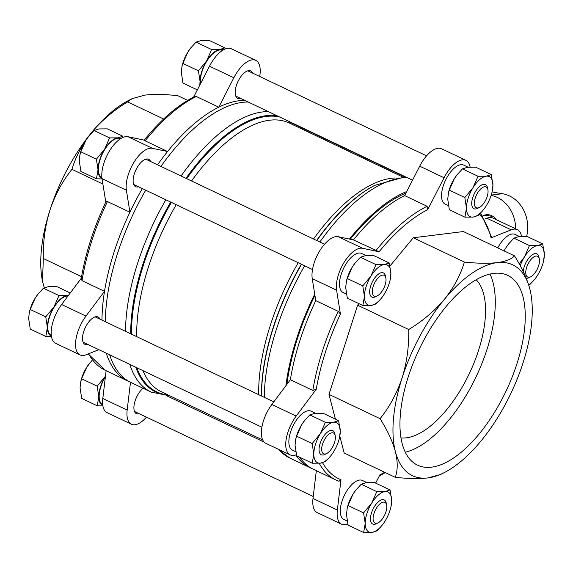 <?xml version="1.0" encoding="UTF-8"?>
<svg xmlns="http://www.w3.org/2000/svg" width="573" height="573" viewBox="0 0 573 573"><rect width="100%" height="100%" fill="white"/><g stroke="black" fill="none" stroke-linecap="round" stroke-linejoin="round"><path stroke-width="0.86" d="M363.59 512.892L365.209 523.457L363.654 532.518L348.098 525.119L346.479 514.547L347.231 508.158A22.182 10.171 -64.6 0 1 353.04 494.098L355.933 490.001L361.234 484.214L366.276 482.638L374.498 482.566L390.055 489.965L385.013 491.548L376.79 491.62L371.777 503.008L363.59 512.892L348.033 505.493L353.04 494.098A22.182 10.171 -64.6 0 1 355.769 490.209A22.182 10.171 -64.6 0 1 356.191 489.679M314.856 413.326L323.086 413.262L338.636 420.661L333.593 422.237L325.371 422.308L309.814 414.909L314.856 413.326M325.371 422.308L320.357 433.704L312.17 443.581L313.796 454.153L312.235 463.206L296.685 455.807L295.059 445.242L295.675 439.47L296.613 436.182L301.627 424.786A22.182 10.171 -64.6 0 1 304.349 420.897A22.182 10.171 -64.6 0 1 304.772 420.374M295.675 439.462L295.811 438.846A22.182 10.171 -64.6 0 1 301.627 424.786L304.521 420.689L309.814 414.909M362.795 285.898L364.421 296.47L362.867 305.524L347.31 298.125L345.684 287.56L346.436 281.164A22.182 10.171 -64.6 0 1 352.252 267.104L355.145 263.007L360.438 257.227L365.488 255.644L373.711 255.579L389.268 262.978L384.218 264.554L375.995 264.626L370.989 276.021L362.795 285.898L347.238 278.499L352.252 267.104A22.182 10.171 -64.6 0 1 354.974 263.215A22.182 10.171 -64.6 0 1 355.403 262.692M464.839 197.527L466.465 208.092L464.911 217.153L449.354 209.754L447.728 199.182L448.48 192.793A22.182 10.171 -64.6 0 1 454.296 178.733L457.19 174.636L462.483 168.856L467.532 167.273L475.755 167.201L491.312 174.6L486.262 176.183L478.04 176.255L473.026 187.643L464.839 197.527L449.282 190.129L454.296 178.733A22.182 10.171 -64.6 0 1 457.018 174.844A22.182 10.171 -64.6 0 1 457.447 174.314M508.86 243.625A22.182 10.171 -64.6 0 0 508.437 244.148A22.182 10.171 -64.6 0 0 505.715 248.045L504.097 250.902A22.182 10.171 -64.6 0 1 505.715 248.045L508.609 243.948L513.902 238.16L518.945 236.585L527.167 236.513L542.724 243.912L537.682 245.495L529.459 245.559L524.445 256.955L519.288 263.723M105.482 376.11A22.182 10.171 115.4 0 0 105.368 376.289A22.182 10.171 115.4 0 0 98.8 396.738A22.182 10.171 115.4 0 0 102.796 405.433M102.875 405.92L97.245 405.799L98.8 396.738L97.181 386.166L105.368 376.289M68.38 295.482A22.182 10.171 115.4 0 0 67.184 295.518A22.182 10.171 115.4 0 0 53.948 306.978A22.182 10.171 115.4 0 0 47.387 327.427A22.182 10.171 115.4 0 0 51.384 336.122M51.463 336.609L45.833 336.487L47.387 327.427L45.761 316.862L53.948 306.978L58.962 295.589L67.184 295.518M109.586 137.907L117.809 137.835A22.182 10.171 115.4 0 0 104.58 149.295L109.586 137.907L94.029 130.508L88.736 136.288L85.843 140.385L80.829 151.781L96.386 159.179L104.58 149.295A22.182 10.171 115.4 0 0 98.012 169.744A22.182 10.171 115.4 0 0 102.008 178.439M121.053 138.401A22.182 10.171 115.4 0 0 117.809 137.835L122.858 136.252L107.301 128.853L99.079 128.925L94.029 130.508M102.08 178.926L96.457 178.805L98.012 169.744L96.386 159.179M211.63 49.529L219.853 49.464A22.182 10.171 115.4 0 0 206.624 60.924L211.63 49.529L196.073 42.13L190.78 47.91L187.887 52.014L182.873 63.402L198.43 70.808L206.624 60.924A22.182 10.171 115.4 0 0 200.056 81.373A22.182 10.171 115.4 0 0 200.271 84.181M223.098 50.03A22.182 10.171 115.4 0 0 219.853 49.464L224.903 47.881L209.346 40.482L201.123 40.554L196.073 42.13M199.805 85.091L200.056 81.373L198.43 70.808M222.517 50.388A21.595 9.906 115.4 0 0 207.462 60.122A21.595 9.906 115.4 0 0 200.579 83.579M120.473 138.759A21.595 9.906 115.4 0 0 102.302 154.03A21.595 9.906 115.4 0 0 101.922 177.766M67.986 296.012A21.595 9.906 115.4 0 0 50.839 313.581A21.595 9.906 115.4 0 0 51.291 335.449M105.403 376.755A21.595 9.906 115.4 0 0 102.71 404.753M521.537 236.391A26.852 12.312 115.4 0 0 517.355 229.666A26.852 12.312 115.4 0 0 511.238 229.83L491.061 237.859L491.627 237.136L480.618 213.034M470.125 167.08A26.852 12.312 115.4 0 0 465.942 160.361A26.852 12.312 115.4 0 0 444.054 177.759L427.694 209.675L427.107 206.28L404.624 195.586A153.507 70.407 -64.6 0 0 353.441 239.915L338.249 236.713A26.852 12.312 115.4 0 0 319.935 250.508A26.852 12.312 115.4 0 0 312.242 278.628L315.759 300.639L338.242 311.332L340.412 314.097L336.595 290.21A26.852 12.312 115.4 0 1 344.287 262.097A26.852 12.312 115.4 0 1 362.602 248.295L379.09 251.769L353.441 239.915M315.759 300.639A153.507 70.407 -64.6 0 0 290.368 379.734L312.851 390.428L316.296 389.21L296.191 416.07A26.852 12.312 115.4 0 0 290.203 454.905A26.852 12.312 115.4 0 0 296.327 454.74L296.399 454.711M338.994 481.277L338.836 481.213A153.507 70.407 -64.6 0 1 335.971 480.016L338.994 481.277L340.992 479.723L337.361 510.056A26.852 12.312 115.4 0 0 341.623 524.216A26.852 12.312 115.4 0 0 347.818 524.016M375.652 483.118L379.863 474.895A151.172 69.333 -64.6 0 0 384.655 472.288M448.408 205.664L445.128 204.103A21.595 9.906 -64.6 0 1 444.24 183.159A21.595 9.906 -64.6 0 1 460.799 164.695A21.595 9.906 -64.6 0 1 463.679 165.103L468.112 167.209M358.913 303.647L357.616 305.216L328.988 394.382L335.391 419.114M339.81 436.189L344.172 453.028L395.284 477.345C397.812 470.297 397.855 461.745 395.406 451.689C392.605 441.482 387.506 430.481 380.1 418.691L328.988 394.382M380.1 418.691C389.633 406.78 396.974 393.142 402.131 377.779C406.873 362.437 409.072 346.35 408.721 329.525C422.623 321.066 434.477 311.046 444.276 299.471C453.709 287.746 460.413 275.276 464.395 262.076C477.366 263.437 488.289 263.623 497.163 262.635C505.587 261.496 511.367 259.232 514.497 255.852L463.385 231.542L413.283 237.766L389.991 265.987M346.364 294.035L343.084 292.481A21.595 9.906 -64.6 0 1 342.196 271.53A21.595 9.906 -64.6 0 1 358.755 253.065A21.595 9.906 -64.6 0 1 361.642 253.474L366.068 255.579M497.765 247.894A21.595 9.906 -64.6 0 1 512.219 233.999A21.595 9.906 -64.6 0 1 515.098 234.414L519.525 236.52M295.74 451.717L292.459 450.163A21.595 9.906 -64.6 0 1 291.564 429.213A21.595 9.906 -64.6 0 1 308.131 410.748A21.595 9.906 -64.6 0 1 311.01 411.156L315.437 413.262M347.159 521.029L343.879 519.467A21.595 9.906 -64.6 0 1 342.983 498.524A21.595 9.906 -64.6 0 1 359.543 480.059A21.595 9.906 -64.6 0 1 362.43 480.468L366.856 482.573M106.127 370.688L102.803 398.486A26.852 12.312 115.4 0 0 107.058 412.639L131.418 424.228A26.852 12.312 115.4 0 0 146.416 417.144M81.294 278.234L61.626 304.499A26.852 12.312 115.4 0 0 55.645 343.334L79.998 354.916A26.852 12.312 115.4 0 0 86.122 354.751L98.871 349.673M144.174 140.127L128.044 136.725A26.852 12.312 115.4 0 0 109.73 150.527A26.852 12.312 115.4 0 0 102.037 178.64L105.783 202.076M259.755 76.503L259.992 74.526A26.852 12.312 115.4 0 0 255.737 60.373L231.377 48.784A26.852 12.312 115.4 0 0 209.496 66.189L193.674 97.059M289.63 121.147L289.594 122.063L290.669 123.704M157.554 164.802A153.507 70.407 -64.6 0 1 167.588 151.516A153.507 70.407 -64.6 0 1 218.771 107.187L196.295 96.493L194.619 96.579C177.666 105.131 160.834 119.664 144.131 140.184M144.525 140.199L145.105 140.822A153.507 70.407 -64.6 0 1 196.295 96.493M107.43 201.546L105.926 201.768C93.65 227.947 85.406 253.646 81.187 278.872L82.032 280.641A153.507 70.407 -64.6 0 1 107.43 201.546L129.913 212.239A153.507 70.407 -64.6 0 1 142.333 188.581M101.98 320.128A153.507 70.407 -64.6 0 1 104.515 291.335A153.507 70.407 -64.6 0 1 129.913 212.239L126.389 190.229A26.852 12.312 115.4 0 1 134.082 162.109A26.852 12.312 115.4 0 1 152.404 148.314L167.588 151.516L145.105 140.822M79.998 354.916A26.852 12.312 115.4 0 1 85.986 316.081L104.515 291.335L82.032 280.641M129.348 381.675A153.507 70.407 -64.6 0 1 127.636 380.923A153.507 70.407 -64.6 0 1 106.306 353.212M319.204 463.263A153.507 70.407 -64.6 0 0 335.971 480.016L313.488 469.323A153.507 70.407 -64.6 0 1 302.716 461.172A153.507 70.407 -64.6 0 1 299.557 457.175M311.827 468.47A153.507 70.407 -64.6 0 1 310.115 467.718A153.507 70.407 -64.6 0 1 295.761 454.948M285.913 385.679A153.507 70.407 -64.6 0 1 314.727 294.2M349.451 239.077A153.507 70.407 -64.6 0 1 406.694 191.547M489.414 217.575L492.221 215.935M526.601 236.477A32.682 27.876 -97.1 0 0 502.335 193.717A291.836 248.904 82.9 0 1 492.1 191.912M482.753 215.906A12.842 10.951 82.9 0 1 486.262 214.739A12.842 10.951 82.9 0 1 496.261 219.631M491.133 195.379A32.682 27.876 82.9 0 1 515.643 228.856M302.716 461.172L300.109 458.271A151.974 69.705 -64.6 0 1 298.913 456.867M286.908 384.354A151.974 69.705 -64.6 0 1 314.921 295.403M350.296 239.249A151.974 69.705 -64.6 0 1 405.885 193.122M160.927 166.406A153.507 70.407 -64.6 0 1 242.393 102.366A153.507 70.407 -64.6 0 1 248.181 102.023M169.959 395.879L151.165 392.111L131.009 382.528A153.507 70.407 -64.6 0 1 109.679 354.816M105.353 321.732A153.507 70.407 -64.6 0 1 145.707 190.186M255.737 60.373A26.852 12.312 115.4 0 0 233.848 77.77L218.771 107.187A153.507 70.407 -64.6 0 1 239.02 100.762A153.507 70.407 -64.6 0 1 244.814 100.418M316.332 470.677L313.008 498.474A26.852 12.312 115.4 0 0 317.263 512.627L341.623 524.216M290.368 379.734L271.831 404.488A26.852 12.312 115.4 0 0 265.851 443.323L290.203 454.905M465.942 160.361L441.582 148.772A26.852 12.312 115.4 0 0 419.701 166.177L404.624 195.586M517.355 229.666L493.002 218.084A26.852 12.312 115.4 0 0 486.878 218.249L484.751 219.094M130.486 382.27L127.163 410.075A26.852 12.312 115.4 0 0 131.418 424.228M143.035 388.243A15.177 6.962 115.4 0 0 134.634 402.525A15.177 6.962 115.4 0 0 136.431 413.685A15.177 6.962 115.4 0 0 138.458 413.971A15.177 6.962 115.4 0 0 139.346 413.778M99.967 319.175A15.177 6.962 115.4 0 0 98.047 316.969A15.177 6.962 115.4 0 0 85.248 327.684A15.177 6.962 115.4 0 0 85.012 344.373A15.177 6.962 115.4 0 0 87.039 344.667A15.177 6.962 115.4 0 0 87.934 344.473M150.592 161.493A15.177 6.962 115.4 0 0 148.679 159.287A15.177 6.962 115.4 0 0 135.873 170.002A15.177 6.962 115.4 0 0 135.636 186.691A15.177 6.962 115.4 0 0 137.663 186.984A15.177 6.962 115.4 0 0 138.559 186.791M252.636 73.115A15.177 6.962 115.4 0 0 250.723 70.916A15.177 6.962 115.4 0 0 237.917 81.624A15.177 6.962 115.4 0 0 237.68 98.32A15.177 6.962 115.4 0 0 239.707 98.606A15.177 6.962 115.4 0 0 240.603 98.42M187.672 100.39L177.716 95.655C164.752 94.294 153.829 94.108 144.948 95.097L132.205 98.606L127.614 101.879C113.719 110.345 101.865 120.359 92.067 131.933C82.634 143.665 75.93 156.128 71.947 169.336C62.414 181.247 55.065 194.884 49.915 210.248C45.167 225.59 42.968 241.677 43.319 258.502L42.517 281.257L44.228 287.746M81.559 276.687L43.319 258.502M102.904 184.062L71.947 169.336M163.62 119.005L127.614 101.879M464.395 262.076L413.283 237.766M408.721 329.525L357.616 305.216M514.497 255.852C521.903 267.627 527.002 278.621 529.81 288.849A116.734 53.54 115.4 0 0 497.163 262.635A116.734 53.54 115.4 0 0 444.276 299.471A116.734 53.54 115.4 0 0 402.131 377.779A116.734 53.54 115.4 0 0 395.406 451.689A116.734 53.54 115.4 0 0 428.052 477.903A116.734 53.54 115.4 0 0 444.612 472.424L440.802 474.394L428.052 477.903C419.307 478.892 408.384 478.706 395.284 477.345M444.612 472.424A116.734 53.54 115.4 0 0 480.933 441.067A116.734 53.54 -64.6 0 0 523.085 362.752A116.734 53.54 115.4 0 0 530.512 291.85A116.734 53.54 115.4 0 0 529.81 288.849M42.617 281.723A116.734 53.54 -64.6 0 1 42.488 281.15A116.734 53.54 -64.6 0 1 49.915 210.248A116.734 53.54 -64.6 0 1 92.067 131.933A116.734 53.54 -64.6 0 1 128.388 100.576L132.205 98.606M493.711 273.4A105.06 48.182 -64.6 0 1 507.735 275.391A105.06 48.182 -64.6 0 1 506.124 390.965A105.06 48.182 -64.6 0 1 417.481 465.14A105.06 48.182 -64.6 0 1 413.133 363.232A105.06 48.182 -64.6 0 1 493.711 273.4M489.987 274.073A105.06 48.182 -64.6 0 1 476.142 376.705A105.06 48.182 -64.6 0 1 405.254 452.204M476.17 279.76A88.715 40.69 -64.6 0 1 469.373 373.489A88.715 40.69 -64.6 0 1 400.95 437.894M347.095 508.774L348.033 505.493M346.307 281.787L347.238 278.499M448.351 193.409L449.282 190.129M182.873 63.402L181.942 66.69L181.319 72.463L182.945 83.035L197.348 89.882M80.829 151.781L79.898 155.061L79.275 160.834L80.9 171.406L96.457 178.805M58.962 295.589L43.405 288.19L48.447 286.607L56.677 286.536L70.243 292.996M43.405 288.19L38.112 293.97L35.218 298.067L30.204 309.463L45.761 316.862M30.204 309.463L29.266 312.743L28.65 318.516L30.276 329.088L45.833 336.487M92.382 359.966L86.63 367.379L81.624 378.767L97.181 386.166M81.624 378.767L80.686 382.055L80.07 387.828L81.688 398.4L97.245 405.799M190.952 47.695A22.182 10.171 115.4 0 0 190.608 48.118A22.182 10.171 115.4 0 0 187.887 52.014A22.182 10.171 115.4 0 0 182.071 66.067L181.935 66.69M88.908 136.073A22.182 10.171 115.4 0 0 88.564 136.496A22.182 10.171 115.4 0 0 85.843 140.385A22.182 10.171 115.4 0 0 80.027 154.445L79.891 155.061M38.284 293.756A22.182 10.171 115.4 0 0 37.94 294.178A22.182 10.171 115.4 0 0 35.218 298.067A22.182 10.171 115.4 0 0 29.402 312.127L29.266 312.743M89.696 363.06A22.182 10.171 115.4 0 0 89.359 363.483A22.182 10.171 115.4 0 0 86.63 367.379A22.182 10.171 115.4 0 0 80.822 381.432L80.686 382.055M529.459 245.559L513.902 238.16M529.595 284.81L533.8 280.362M520.205 265.686A22.182 10.171 -64.6 0 1 524.445 256.955A22.182 10.171 -64.6 0 1 537.682 245.495A22.182 10.171 -64.6 0 1 544.35 254.484A22.182 10.171 -64.6 0 1 543.598 260.873L544.35 254.484L542.724 243.912M478.04 176.255L462.483 168.856M464.911 217.153L473.133 217.081L478.176 215.505L482.38 211.05M492.178 191.568A22.182 10.171 -64.6 0 1 486.37 205.621A22.182 10.171 -64.6 0 1 483.641 209.517A22.182 10.171 -64.6 0 1 473.133 217.081A22.182 10.171 -64.6 0 1 466.465 208.092A22.182 10.171 -64.6 0 1 473.026 187.643A22.182 10.171 -64.6 0 1 486.262 176.183A22.182 10.171 -64.6 0 1 492.93 185.172A22.182 10.171 -64.6 0 1 492.178 191.568L492.93 185.172L491.312 174.6M375.995 264.626L360.438 257.227M362.867 305.524L371.089 305.459L376.132 303.876L380.336 299.428M390.134 279.939A22.182 10.171 -64.6 0 1 384.325 293.999A22.182 10.171 -64.6 0 1 381.597 297.888A22.182 10.171 -64.6 0 1 371.089 305.459A22.182 10.171 -64.6 0 1 364.421 296.47A22.182 10.171 -64.6 0 1 370.989 276.021A22.182 10.171 -64.6 0 1 384.218 264.554A22.182 10.171 -64.6 0 1 390.886 273.543A22.182 10.171 -64.6 0 1 390.134 279.939L390.886 273.543L389.268 262.978M312.17 443.581L296.613 436.182M312.235 463.206L320.465 463.142L325.507 461.559L329.711 457.111M339.51 437.622A22.182 10.171 -64.6 0 1 333.694 451.682A22.182 10.171 -64.6 0 1 330.972 455.571A22.182 10.171 -64.6 0 1 320.465 463.142A22.182 10.171 -64.6 0 1 313.796 454.153A22.182 10.171 -64.6 0 1 320.357 433.704A22.182 10.171 -64.6 0 1 333.593 422.237A22.182 10.171 -64.6 0 1 340.262 431.225A22.182 10.171 -64.6 0 1 339.51 437.622L340.262 431.225L338.636 420.661M376.79 491.62L361.234 484.214M363.654 532.518L371.877 532.446L376.927 530.87L381.131 526.415M390.929 506.933A22.182 10.171 -64.6 0 1 385.113 520.986A22.182 10.171 -64.6 0 1 382.392 524.882A22.182 10.171 -64.6 0 1 371.877 532.446A22.182 10.171 -64.6 0 1 365.209 523.457A22.182 10.171 -64.6 0 1 371.777 503.008A22.182 10.171 -64.6 0 1 385.013 491.548A22.182 10.171 -64.6 0 1 391.681 500.537A22.182 10.171 -64.6 0 1 390.929 506.933L391.681 500.537L390.055 489.965M536.02 256.052A11.503 5.279 -64.6 0 1 539.308 258.932A11.503 5.279 -64.6 0 1 530.842 276.723A11.503 5.279 -64.6 0 1 526.265 268.751A11.503 5.279 -64.6 0 1 536.02 256.052M523.199 271.509A13.372 6.131 -64.6 0 1 535.075 253.617A13.372 6.131 -64.6 0 1 538.892 256.962L539.308 258.932M530.842 276.723L529.058 277.64A13.372 6.131 -64.6 0 1 526.229 278.27M543.598 260.873A22.182 10.171 -64.6 0 1 537.782 274.933A22.182 10.171 -64.6 0 1 535.06 278.822A22.182 10.171 -64.6 0 1 528.635 284.824M484.6 186.741A11.503 5.279 -64.6 0 1 487.888 189.62A11.503 5.279 -64.6 0 1 479.422 207.412A11.503 5.279 -64.6 0 1 474.852 199.447A11.503 5.279 -64.6 0 1 484.6 186.741M479.422 207.412L477.638 208.336A13.372 6.131 -64.6 0 1 472.317 199.075A13.372 6.131 -64.6 0 1 483.655 184.305A13.372 6.131 -64.6 0 1 487.473 187.65L487.888 189.62M382.556 275.119A11.503 5.279 -64.6 0 1 385.844 277.991A11.503 5.279 -64.6 0 1 377.378 295.783A11.503 5.279 -64.6 0 1 372.808 287.818A11.503 5.279 -64.6 0 1 382.556 275.119M377.378 295.783L375.594 296.707A13.372 6.131 -64.6 0 1 370.273 287.445A13.372 6.131 -64.6 0 1 381.611 272.684A13.372 6.131 -64.6 0 1 385.428 276.028L385.844 277.991M331.932 432.794A11.503 5.279 -64.6 0 1 335.219 435.673A11.503 5.279 -64.6 0 1 326.753 453.465A11.503 5.279 -64.6 0 1 322.176 445.5A11.503 5.279 -64.6 0 1 331.932 432.794M326.753 453.465L324.97 454.389A13.372 6.131 -64.6 0 1 319.648 445.128A13.372 6.131 -64.6 0 1 330.986 430.366A13.372 6.131 -64.6 0 1 334.804 433.711L335.219 435.673M383.351 502.106A11.503 5.279 -64.6 0 1 386.632 504.985A11.503 5.279 -64.6 0 1 378.173 522.777A11.503 5.279 -64.6 0 1 373.596 514.812A11.503 5.279 -64.6 0 1 383.351 502.106M378.173 522.777L376.382 523.701A13.372 6.131 -64.6 0 1 371.068 514.439A13.372 6.131 -64.6 0 1 382.406 499.67A13.372 6.131 -64.6 0 1 386.223 503.015L386.632 504.985M479.594 214.101A151.172 69.333 -64.6 0 1 491.061 237.859M379.09 251.769A151.172 69.333 -64.6 0 1 427.694 209.675M316.296 389.21A151.172 69.333 -64.6 0 1 340.412 314.097M340.992 479.723A151.172 69.333 -64.6 0 1 322.585 462.748M258.709 394.682A148.837 68.266 -64.6 0 1 298.218 262.735M313.546 239.005A148.837 68.266 -64.6 0 1 395.184 177.981M262.721 440L161.572 391.889A148.837 68.266 -64.6 0 1 142.928 370.631M136.718 336.652A148.837 68.266 -64.6 0 1 176.226 204.704M191.561 180.975A148.837 68.266 -64.6 0 1 289.437 123.08L403.041 177.121M261.438 395.979A150.885 69.204 -64.6 0 1 301.326 264.21M316.611 240.459A150.885 69.204 -64.6 0 1 374.728 185.358L404.216 177.1L406.078 177.129M261.553 396.036A151.451 69.462 -64.6 0 1 301.541 264.318M316.812 240.56A151.451 69.462 -64.6 0 1 375.272 185.079M277.712 448.96L289.959 458.135A153.507 70.407 -64.6 0 1 278.714 449.44M264.303 397.34A153.507 70.407 -64.6 0 1 304.657 265.793M319.877 242.014A153.507 70.407 -64.6 0 1 407.138 177.63M168.756 395.306A151.451 69.462 -64.6 0 1 135.78 367.236M130.701 333.794A151.451 69.462 -64.6 0 1 170.697 202.076M185.967 178.318A151.451 69.462 -64.6 0 1 277.296 115.875M151.165 392.111A153.507 70.407 -64.6 0 1 129.835 364.399M125.508 331.323A153.507 70.407 -64.6 0 1 165.855 199.776M181.082 175.99A153.507 70.407 -64.6 0 1 262.541 111.95A153.507 70.407 -64.6 0 1 268.336 111.606M167.868 394.883A150.885 69.204 -64.6 0 1 136.804 367.716M131.496 334.174A150.885 69.204 -64.6 0 1 171.384 202.405M186.669 178.654A150.885 69.204 -64.6 0 1 279.782 117.05M127.636 380.923L105.16 370.23A153.507 70.407 -64.6 0 1 88.564 353.777M375.917 250.609A153.507 70.407 -64.6 0 1 427.107 206.28M312.851 390.428A153.507 70.407 -64.6 0 1 338.242 311.332M491.226 195.099L502.335 193.717M482.781 215.957L490.087 215.047M313.008 498.474L337.361 510.056M271.831 404.488L296.191 416.07M338.249 236.713L362.602 248.295M312.242 278.628L336.595 290.21M419.701 166.177L444.054 177.759M486.878 218.249L511.238 229.83M127.163 410.075L102.803 398.486M85.986 316.081L61.626 304.499M126.389 190.229L102.037 178.64M152.404 148.314L128.044 136.725M233.848 77.77L209.496 66.189M405.312 177.107L289.594 122.063M264.203 442.141L166.922 395.871M313.245 496.497L134.512 411.478M273.801 401.859L95.132 316.869M261.875 427.214L83.099 342.174M324.54 244.227L145.757 159.194M312.5 269.532L133.724 184.492M426.584 155.856L247.801 70.816M412.517 180.187L235.768 96.114M105.16 370.23L88.249 353.906M379.326 475.941L385.328 472.61M310.115 467.718L289.959 458.135"/></g></svg>
